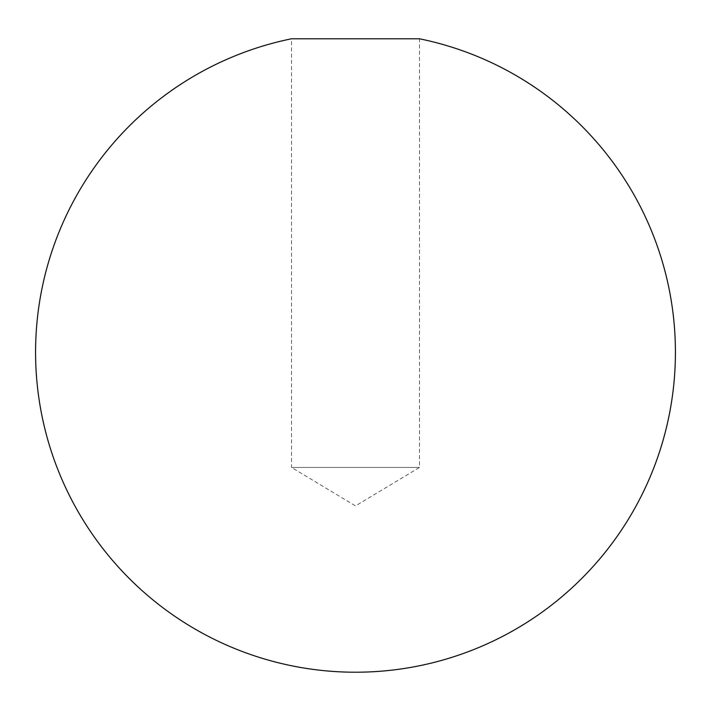 <?xml version="1.0" encoding="UTF-8"?>
<svg xmlns="http://www.w3.org/2000/svg" width="711" height="711" viewBox="0 0 711 711"><rect width="100%" height="100%" fill="white"/><g stroke="black" fill="none" stroke-linecap="round" stroke-linejoin="round"><path stroke-width="0.53" stroke-dasharray="3.56 2.67" d="M419.49 38.785L291.51 38.785L291.51 467.447L419.49 467.447L291.51 467.447L355.5 505.903L419.49 467.447L419.49 38.785"/><path stroke-width="1.07" d="M291.51 38.785L419.49 38.785A319.95 319.95 0 0 1 355.5 672.215A319.95 319.95 0 0 1 291.51 38.785"/></g></svg>
